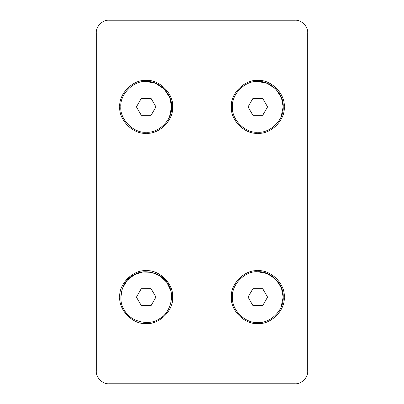 <?xml version="1.0" encoding="UTF-8"?>
<svg xmlns="http://www.w3.org/2000/svg" width="404" height="404" viewBox="0 0 404 404"><rect width="100%" height="100%" fill="white"/><g stroke="black" fill="none" stroke-linecap="round" stroke-linejoin="round"><path stroke-width="0.61" d="M232.441 297.127C231.305 284.578 245.258 270.624 257.808 271.761L267.145 273.543L275.745 279.189L281.396 287.789L283.174 297.127L281.073 307.242M231.386 297.127C230.204 284.052 244.733 269.524 257.808 270.705C270.882 269.524 285.416 284.052 284.234 297.127C285.416 310.201 270.882 324.735 257.808 323.554C244.733 324.735 230.204 310.201 231.386 297.127M120.826 297.319L122.341 288.486L127.108 280.416L134.482 274.624L142.849 271.983L151.566 272.336L160.161 275.952L166.872 282.436L170.629 290.33M119.766 297.127C118.584 284.052 133.118 269.524 146.192 270.705C159.267 269.524 173.796 284.052 172.614 297.127C173.796 310.201 159.267 324.735 146.192 323.554C133.118 324.735 118.584 310.201 119.766 297.127M120.826 106.873C119.69 94.319 133.643 80.371 146.192 81.507L155.53 83.285L164.13 88.936L169.776 97.536L171.559 106.873L169.453 116.988M119.766 106.873C118.584 93.799 133.118 79.265 146.192 80.447C159.267 79.265 173.796 93.799 172.614 106.873C173.796 119.948 159.267 134.476 146.192 133.295C133.118 134.476 118.584 119.948 119.766 106.873M232.441 106.873C231.305 94.319 245.258 80.371 257.808 81.507L267.145 83.285L275.745 88.936L281.396 97.536L283.174 106.873L281.073 116.988M231.386 106.873C230.204 93.799 244.733 79.265 257.808 80.447C270.882 79.265 285.416 93.799 284.234 106.873C285.416 119.948 270.882 134.476 257.808 133.295C244.733 134.476 230.204 119.948 231.386 106.873M295.016 20.2C301.288 19.634 308.267 26.608 307.696 32.886C308.267 26.608 301.288 19.634 295.016 20.2L108.984 20.2C102.712 19.634 95.733 26.608 96.303 32.886C95.733 26.608 102.712 19.634 108.984 20.2M295.016 383.8C301.288 384.366 308.267 377.392 307.696 371.114C308.267 377.392 301.288 384.366 295.016 383.8L108.984 383.8C102.712 384.366 95.733 377.392 96.303 371.114C95.733 377.392 102.712 384.366 108.984 383.8M96.303 371.114L96.303 32.886M307.696 32.886L307.696 371.114M136.426 106.873L141.309 98.414L151.076 98.414L155.954 106.873L151.076 115.327L141.309 115.327L136.426 106.873M146.192 81.507C158.742 80.371 172.695 94.319 171.559 106.873C172.695 119.422 158.742 133.376 146.192 132.239C133.643 133.376 119.69 119.422 120.826 106.873C119.69 94.319 133.643 80.371 146.192 81.507M248.046 106.873L252.924 98.414L262.691 98.414L267.574 106.873L262.691 115.327L252.924 115.327L248.046 106.873M257.808 81.507C270.357 80.371 284.31 94.319 283.174 106.873C284.31 119.422 270.357 133.376 257.808 132.239C245.258 133.376 231.305 119.422 232.441 106.873C231.305 94.319 245.258 80.371 257.808 81.507M248.046 297.127L252.924 288.673L262.691 288.673L267.574 297.127L262.691 305.586L252.924 305.586L248.046 297.127M257.808 271.761C270.357 270.624 284.31 284.578 283.174 297.127C284.31 309.681 270.357 323.629 257.808 322.493C245.258 323.629 231.305 309.681 232.441 297.127C231.305 284.578 245.258 270.624 257.808 271.761M151.116 305.555L141.355 305.611L136.426 297.177L141.264 288.698L151.03 288.648L155.954 297.076L151.116 305.555M124.291 309.929C116.978 299.662 121.983 280.578 133.391 275.225C143.657 267.913 162.741 272.922 168.094 284.33C175.407 294.592 170.402 313.676 158.989 319.029C148.728 326.341 129.644 321.337 124.291 309.929"/></g></svg>

